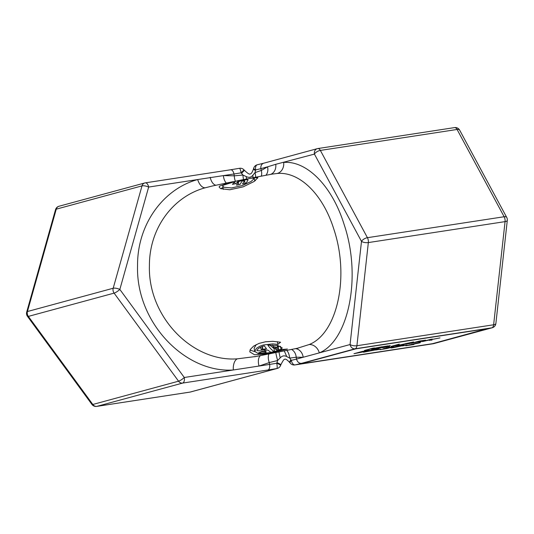 <?xml version="1.0" encoding="UTF-8"?>
<svg xmlns="http://www.w3.org/2000/svg" width="534" height="534" viewBox="0 0 534 534"><rect width="100%" height="100%" fill="white"/><g stroke="black" fill="none" stroke-linecap="round" stroke-linejoin="round"><path stroke-width="0.8" d="M254.798 351.652L249.999 350.07M256.28 344.557L254.137 348.175L254.745 351.439L258.282 353.581L266.526 353.361L283 349.403L287.419 349.042L265.411 354.115L254.464 354.723L249.765 351.859L250.279 349.49L253.657 346.079L259.037 343.395L265.558 341.767L272.834 341.326L280.57 342.227L277.887 344.383L272.674 343.883L263.269 345.011L259.811 346.252L256.413 348.335L254.745 351.439M277.887 344.39L277.38 341.673M275.297 348.215L273.982 348.522L269.683 344.977M280.497 346.346L278.174 346.466M272.727 344.897L273.034 346.533L274.476 348.161L277.553 347.5L277.153 345.351M280.47 346.359L281.058 349.523L277.727 349.683L278.548 348.462L278 345.531L278.548 348.482L275.464 349.116L275.257 347.994M275.464 349.116L277.867 350.805L274.569 351.666L273.982 348.522M273.034 346.533L277.553 347.5M281.058 349.523L282.239 347.908L277.713 345.465L267.868 345.164C270.264 348.555 272.494 350.725 274.569 351.666M265.638 349.99L266.065 352.3L264.637 351.165L256.934 350.631C257.415 348.822 259.864 347.234 264.29 345.872L266.473 348.682L262.895 349.363L262.361 346.486M262.895 349.363L261.934 346.646M260.665 347.207L261.119 349.623L262.307 348.669M261.119 349.623L267.828 350.104L270.992 352.373C265.618 353.368 261.5 353.495 258.656 352.76L261.867 351.913L266.065 352.3M264.644 351.158L264.41 349.91M260.772 347.767L259.764 347.687M256.026 356.472L237.363 358.828C192.574 362.346 147.838 316.929 149.413 265.632C149.28 227.891 173.443 196.305 205.343 187.761L212.459 185.972M271.939 174.144L277.106 173.49C298.94 171.307 322.623 193.482 333.77 228.973C349.924 276.725 337.228 333.61 309.126 344.557L297.358 348.261M271.993 174.131L252.622 177.802L257.902 177.749L253.957 181.573L243.11 186.867L229.774 189.77L220.689 188.662L219.174 187.167L219.454 186.152L230.341 182.234L233.164 181.673M249.572 178.429L252.622 177.802M413.937 344.503L405.76 345.758L417.922 342.888C420.418 342.514 420.979 342.514 419.591 342.901L408.39 345.238L413.91 344.39M420.338 342.634L419.55 342.661M417.728 343.195L418.089 342.861M407.128 345.178L402.115 345.945L407.108 345.057M391.863 346.88L386.342 348.061L390.027 347.647L391.816 346.893M386.316 347.908L385.795 348.315M383.552 348.682L393.772 346.679L387.177 348.468L379.981 349.71L389.213 347.868L383.779 348.562M380.615 349.236L375.596 350.01L380.595 349.123M378.753 349.029L372.585 349.97L370.242 350.611L375.168 349.97L363.494 352.233L371.811 349.977L378.733 348.916M369.248 350.484L363.08 351.432L360.737 352.066L365.656 351.425L353.982 353.688L362.299 351.432L369.228 350.371M430.778 339.757L431.986 340.118L428.722 340.158L422.321 341.6L430.631 339.344L432.393 339.07L428.575 340.111L439.983 337.909L430.758 339.671M429.696 340.465L429.596 339.904M372.872 348.635L374.08 348.989L370.816 349.036L364.408 350.471L372.725 348.215L374.488 347.948L370.669 348.982L382.07 346.786L372.852 348.542M371.791 349.343L371.684 348.775M379.754 348.121L374.614 348.909L382.084 346.88L388.064 345.865L379.734 348.028M389.613 346.613L381.93 347.788L390.247 345.531L384.68 347.254L389.593 346.499M405.379 343.809L411.334 342.434L405.353 343.682M398.764 345.198L413.596 341.954L409.745 343.529L391.001 346.399L399.319 344.143L393.745 345.858L398.744 345.097M409.745 343.529L409.671 343.102M420.124 341.066L417.001 341.914L423.702 340.552L420.104 340.952M420.165 341.5L421.266 341.76L418.095 341.853L411.006 343.335L419.324 341.072L425.671 340.151L420.151 341.42M425.671 340.151L425.311 340.185M418.976 342.114L418.883 341.627M401.855 345.565L392.864 347.541L396.789 346.94L401.882 345.344M401.695 345.378C404.565 344.937 404.532 345.111 401.601 345.899L393.037 347.727C390.14 348.175 390.167 347.994 393.117 347.2L401.695 345.378C404.565 344.937 404.532 345.111 401.601 345.899L401.555 345.672M393.011 347.601L393.037 347.727C390.14 348.175 390.167 347.994 393.117 347.2M488.39 328.517L355.911 348.822L300.075 363.981L432.547 343.676L488.356 328.363M433.294 343.475L433.341 343.716A4.973 4.185 74.8 0 0 433.728 343.629L492.228 327.749A4.973 4.185 -105.2 0 1 491.841 327.829A4.973 2.683 81.3 0 0 493.63 324.779A4.973 1.869 6.3 0 0 495.872 323.497L507.3 220.342A4.973 1.869 -173.7 0 1 505.064 221.623L493.63 324.779L356.912 345.732A4.973 1.869 6.3 0 1 350.064 344.537A4.973 4.185 74.8 0 0 355.123 348.782L491.841 327.829L433.341 343.716L296.624 364.669L355.123 348.782A4.973 2.683 81.3 0 0 356.912 345.732L368.347 242.576A4.973 2.683 -98.7 0 0 367.432 237.69L320.36 150.421L457.077 129.468L504.149 216.737A4.973 2.316 -28.3 0 1 506.733 217.431L459.667 130.156A4.973 2.316 151.7 0 0 457.077 129.468A4.973 2.683 81.3 0 0 454.534 127.599L317.817 148.552A4.973 2.683 81.3 0 1 320.36 150.421A4.973 2.316 151.7 0 0 314.426 154.106L361.491 241.381L350.064 344.537L319.305 352.887C348.088 341.146 362.072 277.84 344.183 224.674C331.968 185.131 306.049 160.38 283.667 162.456A9.952 8.37 -92.7 0 1 277.106 173.49M220.749 188.689L222.978 187.494M254.698 180.659L255.432 180.552M245.426 179.204L237.323 180.819L222.958 185.338L222.725 186.132L224.086 187.314L231.562 187.928L242.343 185.545L251.12 181.473L254.297 178.489L251.814 178.102L244.138 179.457M232.444 184.343L234.686 181.734L231.115 182.474M234.686 181.734L235.073 183.803M231.068 182.241L238.845 180.652L235.988 183.616L232.444 184.35M245.059 183.549L244.512 180.619L242.029 181.093L240.046 184.464L236.502 185.158L238.311 181.994C239.125 180.806 249.411 178.817 247.896 180.165L246.094 183.369L242.529 184.003L244.532 180.572L245.086 183.542M245.026 183.209L246.241 183.015M243.457 179.598A9.952 1.001 85.1 0 1 242.923 175.045L234.299 175.819A9.952 5.18 -86.6 0 0 235.414 181.206M205.343 187.761A9.952 5.387 73.3 0 1 197.693 179.551L233.959 173.991L234.299 175.819L223.392 175.613A9.952 5.273 -91.4 0 0 226.343 183.055M268.982 353.802A9.952 5.367 -111 0 0 269.249 362.593L277.633 360.503A9.952 1.101 74.3 0 1 275.804 352.433M260.532 355.531A9.952 5.387 -106.1 0 0 259.03 366.044L269.249 362.593L269.597 364.422A4.973 2.683 81.3 0 1 267.908 370.009A24.878 1.282 169.4 0 0 276.872 368.52L190.124 392.069L96.854 406.367A4.973 2.683 81.3 0 1 96.694 406.401L189.964 392.103A4.973 2.683 -98.7 0 0 190.124 392.069A4.973 4.185 -105.2 0 0 190.511 391.989L277.266 368.433A4.973 4.185 -105.2 0 1 276.872 368.52A4.973 0.868 79.9 0 0 276.766 363.227A19.898 1.021 -10.6 0 1 269.597 364.422L184.29 377.491L119.843 289.428A4.973 1.562 -164.3 0 0 113.195 288.24A4.973 4.185 74.8 0 0 114.109 293.126A4.973 1.121 -36.2 0 0 119.843 289.428L148.652 187.067A4.973 1.562 -164.3 0 0 142.011 185.879A4.973 4.185 -105.2 0 1 144.754 182.968A4.973 4.185 -105.2 0 1 145.141 182.888A4.973 2.683 -98.7 0 1 145.301 182.855L230.601 169.779A4.973 2.683 -98.7 0 0 230.441 169.812M237.363 358.828A9.952 5.267 -90.8 0 0 233.331 369.982C185.625 373.42 135.843 322.843 137.545 265.765C137.238 223.786 163.838 188.702 197.693 179.551L148.652 187.067A4.973 2.683 -98.7 0 0 145.301 182.855A4.973 4.973 0 0 0 144.754 182.968L59 206.251A4.973 4.973 0 0 0 55.516 209.702L26.7 312.063A4.973 1.562 15.7 0 1 27.441 311.522L56.257 209.161A4.973 1.562 -164.3 0 0 55.516 209.702M290.082 362.82A4.973 1.695 141.4 0 1 289.835 362.639C287.138 359.749 285.45 358.641 284.749 359.302C284.135 358.961 282.833 360.804 280.837 364.829A4.973 0.641 21.4 0 0 276.939 362.619L277.633 360.503L280.176 357.9L278.928 351.813M246.561 178.983L246.241 176.58L242.923 175.045L241.515 173.31L244.452 170.353C249.965 175.532 249.805 173.957 250.98 173.643C251.741 173.103 252.589 171.494 253.523 168.804A4.973 1.262 16.6 0 0 255.526 170.526L255.653 169.912A4.973 2.83 -102.6 0 1 257.388 164.746A4.973 2.83 -102.6 0 1 257.562 164.712M286.751 350.284A9.952 5.113 -96.1 0 1 289.702 358.107L296.216 357.233A9.952 8.324 93.9 0 0 291.444 349.383M309.126 344.557A9.952 8.25 -117.3 0 1 319.305 352.887L296.557 359.062L296.216 357.233L303.185 357.259A9.952 8.37 -93.7 0 0 295.442 348.622M263.763 163.197L257.388 164.746A4.973 4.973 0 0 0 253.697 168.21A4.973 1.282 16.2 0 0 255.653 169.912A19.898 1.021 169.4 0 0 260.926 168.631A4.973 4.185 -105.2 0 1 263.763 163.197L317.263 148.672A4.973 4.973 0 0 1 317.817 148.552A4.973 2.683 81.3 0 0 317.657 148.585A4.973 4.185 74.8 0 0 317.263 148.672A4.973 4.185 74.8 0 0 314.426 154.106L275.744 164.305L267.547 166.835L261.266 170.459A9.952 8.137 -123.3 0 1 261.306 176.133M265.912 175.265A9.952 8.264 63.7 0 0 267.547 166.835L260.926 168.631L261.266 170.459L254.992 172.642A9.952 5.02 -108.6 0 1 255.619 177.221M284.215 350.778L286.765 356.585L289.702 358.107L290.95 359.829A4.973 1.695 141.4 0 0 289.828 362.633L290.209 363.107A4.973 4.973 0 0 0 294.868 364.942A4.973 2.683 81.3 0 0 295.028 364.909A4.973 2.83 -102.6 0 1 291.29 360.343L290.95 359.829M255.526 170.526L254.992 172.642L252.836 175.272L253.056 177.715M280.176 357.9C282.152 355.731 284.355 355.297 286.765 356.585M252.836 175.272C251.08 177.448 248.884 177.882 246.241 176.58M253.53 168.777A4.973 1.262 16.6 0 0 253.523 168.804L253.697 168.21M244.452 170.353L244.011 169.872L241.128 172.802L241.515 173.31M267.908 370.009L182.608 383.085A4.973 2.683 -98.7 0 0 184.29 377.491A4.973 1.121 -36.2 0 1 178.563 381.189L92.809 404.472A4.973 4.185 -105.2 0 0 96.854 406.367L182.608 383.085A4.973 4.185 -105.2 0 1 178.563 381.189L114.109 293.126L28.355 316.402A4.973 1.121 143.8 0 1 27.474 316.348L91.928 404.418A4.973 1.121 -36.2 0 0 92.809 404.472L28.355 316.402A4.973 4.185 -105.2 0 1 27.441 311.522L113.195 288.24L142.011 185.879L56.257 209.161A4.973 4.185 -105.2 0 1 59 206.251M239.406 168.323A4.973 0.868 79.9 0 1 239.452 168.31A4.973 0.868 79.9 0 1 241.128 172.802A19.898 1.021 169.4 0 1 233.959 173.991A4.973 2.683 -98.7 0 0 230.601 169.779L239.452 168.31A4.973 4.973 0 0 1 244.011 169.872M296.624 364.669L295.028 364.909A24.878 1.282 169.4 0 0 301.617 363.307A4.973 4.185 74.8 0 1 296.557 359.062A19.898 1.021 -10.6 0 1 291.29 360.343A4.973 1.715 141.7 0 0 290.209 363.107M277.266 368.433A4.973 4.973 0 0 0 280.597 365.436A4.973 0.674 -158.8 0 0 276.766 363.227L276.939 362.619M392.13 347.294L392.049 346.853M238.311 181.987L238.818 184.697M210.196 177.341A9.952 5.36 -98.7 0 0 216.03 185.211M275.744 164.305A9.952 8.364 -105.2 0 1 270.658 174.378M504.149 216.737A4.973 2.683 81.3 0 1 505.064 221.623L368.347 242.576A4.973 1.869 6.3 0 1 361.491 241.381A4.973 2.316 151.7 0 1 367.432 237.69L504.149 216.737M454.374 127.633A4.973 2.683 81.3 0 1 454.534 127.599A4.973 4.973 0 0 1 459.667 130.156M189.797 392.123A4.973 2.683 -98.7 0 0 189.964 392.103A4.973 4.973 0 0 0 190.511 391.989M211.971 186.079L229.493 182.408M254.638 356.759L298.299 348.088M222.731 186.179L223.332 189.396M254.297 178.489L254.771 181.026M255.946 356.485L254.678 356.765M211.938 186.079L212.432 185.979M297.511 348.235L298.279 348.101M294.868 364.942L433.181 343.749A4.973 4.973 0 0 0 433.728 343.629M492.228 327.749A4.973 4.973 0 0 0 495.872 323.497M507.3 220.342A4.973 4.973 0 0 0 506.733 217.431M26.7 312.063A4.973 4.973 0 0 0 27.474 316.348M91.928 404.418A4.973 4.973 0 0 0 96.694 406.401M280.831 364.822L280.59 365.43"/></g></svg>
